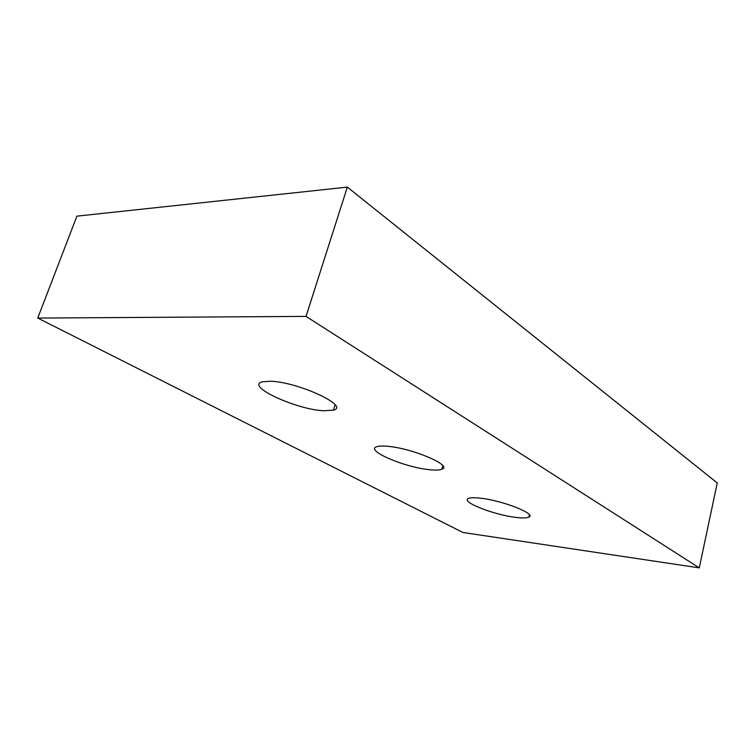 <?xml version="1.0" encoding="UTF-8"?>
<svg xmlns="http://www.w3.org/2000/svg" width="755" height="755" viewBox="0 0 755 755"><rect width="100%" height="100%" fill="white"/><g stroke="black" fill="none" stroke-linecap="round" stroke-linejoin="round"><path stroke-width="1.13" d="M37.75 318.063L76.897 216.147L347.338 187.117L717.25 482.945L699.272 567.883L462.891 532.473L37.75 318.063L306.03 316.392L699.272 567.883M347.338 187.117L306.03 316.392M387.457 446.28C382.313 445.818 378.67 445.988 376.537 446.781C364.967 450.509 405.076 467.524 429.614 469.723C435.475 470.337 439.561 470.176 441.864 469.232C453.349 465.769 412.258 448.14 387.457 446.28M323.574 410.758C296.253 409.569 245.139 386.06 262.23 381.822L270.469 381.237C298.291 381.936 350.358 406.36 333.474 410.116L323.574 410.758M515.203 517.307C493.119 514.636 460.342 501.65 468.374 498.498C470.412 497.573 474.593 497.498 480.926 498.253C503.17 500.688 536.871 514.117 528.84 517.109C526.679 518.147 522.13 518.213 515.203 517.307M441.864 469.232L442.817 465.797M333.474 410.116L335.097 404.84M528.84 517.109L529.406 514.882"/></g></svg>
